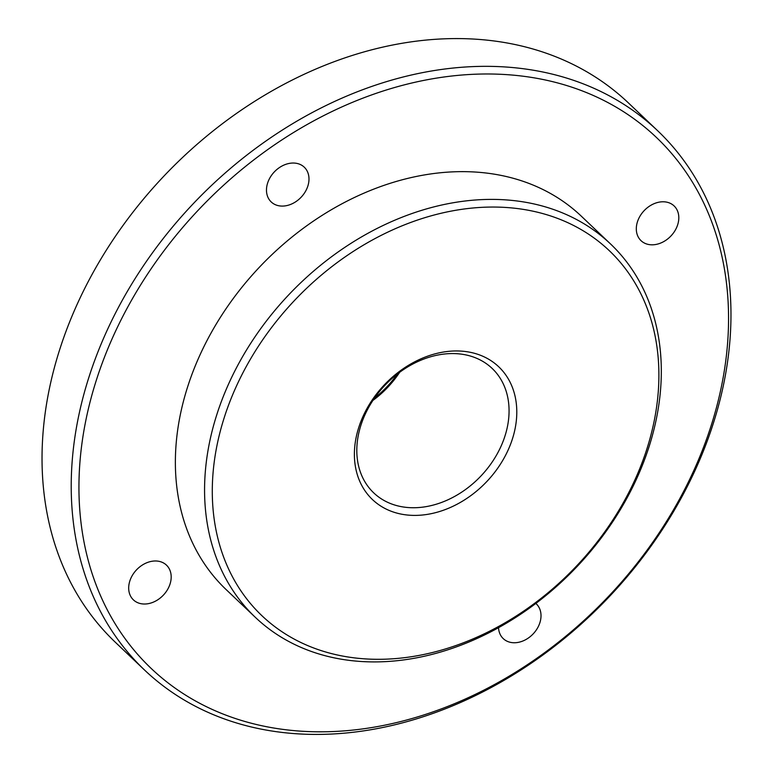 <?xml version="1.0" encoding="UTF-8"?>
<svg xmlns="http://www.w3.org/2000/svg" width="773" height="773" viewBox="0 0 773 773"><rect width="100%" height="100%" fill="white"/><g stroke="black" fill="none" stroke-linecap="round" stroke-linejoin="round"><path stroke-width="1.16" d="M301.654 196.661A23.982 18.436 -46.4 0 1 271.207 201.946A23.982 18.436 -46.4 0 1 273.816 172.456A23.982 18.436 -46.4 0 1 304.262 167.181A23.982 18.436 -46.4 0 1 301.654 196.661M657.552 130.637L628.362 102.877A372.2 286.145 133.6 0 0 155.895 184.786A372.2 286.145 133.6 0 0 115.448 642.363L144.638 670.123A372.2 286.145 -46.4 0 1 185.085 212.536A372.2 286.145 -46.4 0 1 657.552 130.637A372.2 286.145 -46.4 0 1 617.105 588.214A372.2 286.145 -46.4 0 1 144.638 670.123M616.439 587.847A366.47 281.739 -46.4 0 1 158.359 674.964A366.47 281.739 -46.4 0 1 191.057 217.947A366.47 281.739 -46.4 0 1 649.136 130.83A366.47 281.739 -46.4 0 1 616.439 587.847M255.399 617.395L226.199 589.644A257.67 198.101 -46.4 0 1 254.201 272.859A257.67 198.101 -46.4 0 1 581.296 216.16L610.486 243.91A257.67 198.101 -46.4 0 1 582.484 560.696A257.67 198.101 -46.4 0 1 255.399 617.395A257.67 198.101 -46.4 0 1 283.391 300.61A257.67 198.101 -46.4 0 1 610.486 243.91M289.373 306.021A251.95 193.694 -46.4 0 1 604.302 246.133A251.95 193.694 -46.4 0 1 581.818 560.328A251.95 193.694 -46.4 0 1 266.888 620.226A251.95 193.694 -46.4 0 1 289.373 306.021M488.768 479.415A91.62 70.44 -46.4 0 1 374.248 501.194A91.62 70.44 -46.4 0 1 382.422 386.935A91.62 70.44 -46.4 0 1 496.942 365.165A91.62 70.44 -46.4 0 1 488.768 479.415M482.787 474.004A85.89 66.034 133.6 0 0 492.121 368.402A85.89 66.034 133.6 0 0 383.089 387.302A85.89 66.034 133.6 0 0 373.755 492.903A85.89 66.034 133.6 0 0 482.787 474.004M399.689 372.267A85.89 66.034 -46.4 0 1 389.553 385.36A85.89 66.034 -46.4 0 1 372.953 400.395M397.409 373.987A88.75 68.237 -46.4 0 1 388.916 384.616A88.75 68.237 -46.4 0 1 374.557 398.027M163.857 594.601A23.982 18.436 -46.4 0 1 133.41 599.877A23.982 18.436 -46.4 0 1 136.019 570.397A23.982 18.436 -46.4 0 1 166.456 565.121A23.982 18.436 -46.4 0 1 163.857 594.601M535.853 603.462A23.982 18.436 -46.4 0 1 536.288 603.858A23.982 18.436 -46.4 0 1 533.679 633.338A23.982 18.436 -46.4 0 1 503.242 638.614A23.982 18.436 -46.4 0 1 498.537 627.734M671.476 235.398A23.982 18.436 -46.4 0 1 641.039 240.683A23.982 18.436 -46.4 0 1 643.648 211.193A23.982 18.436 -46.4 0 1 674.085 205.918A23.982 18.436 -46.4 0 1 671.476 235.398"/></g></svg>
